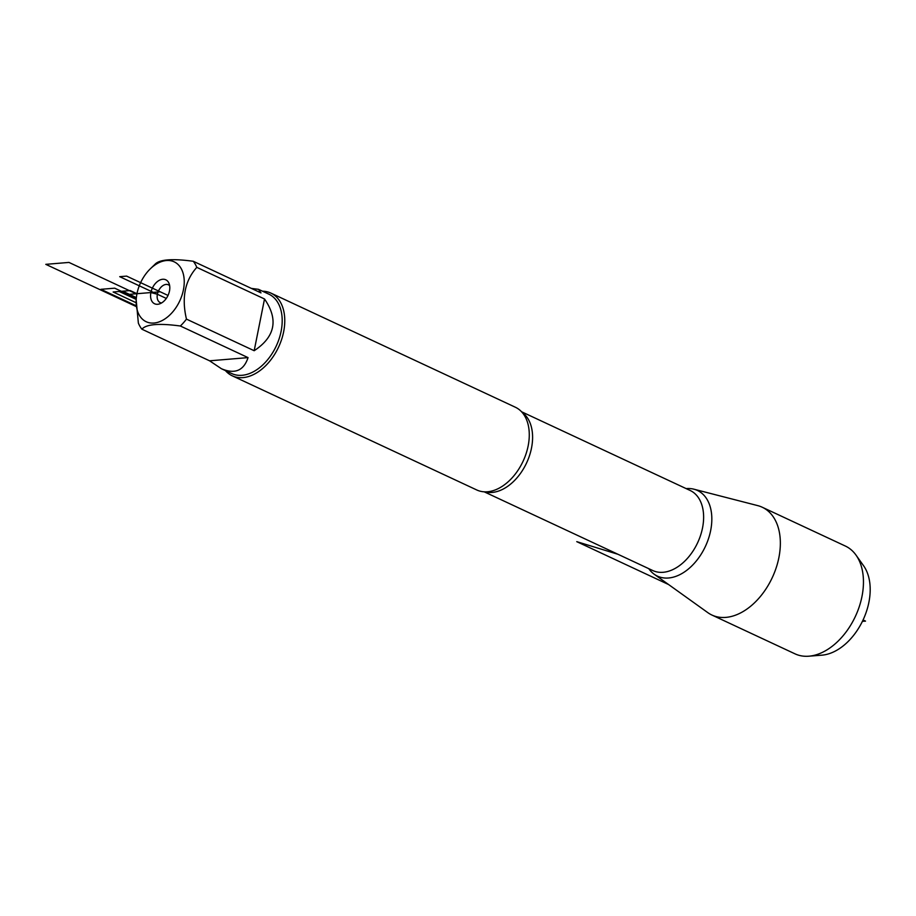 <?xml version="1.0" encoding="UTF-8"?>
<svg xmlns="http://www.w3.org/2000/svg" width="916" height="916" viewBox="0 0 916 916"><rect width="100%" height="100%" fill="white"/><g stroke="black" fill="none" stroke-linecap="round" stroke-linejoin="round"><path stroke-width="1.37" d="M856.013 555.107L863.616 565.802A52.59 34.361 115 0 1 863.067 619.972A52.59 34.361 115 0 1 821.892 655.169L808.817 656.2A59.494 38.873 -65 0 0 855.395 616.388A59.494 38.873 -65 0 0 856.013 555.107A59.494 38.873 -65 0 0 845.342 546.039L762.238 507.235A59.494 38.873 -65 0 0 757.772 505.632L693.893 489.19A47.266 30.892 -65 0 0 686.164 488.617M648.791 568.676A47.266 30.892 -65 0 0 654.184 574.217L707.816 612.644A59.494 38.873 -65 0 0 711.904 615.037L795.008 653.841A59.494 38.873 -65 0 0 808.817 656.2M654.184 574.217A47.266 30.892 -65 0 0 710.656 530.536A47.266 30.892 -65 0 0 693.893 489.19M711.904 615.037A59.494 38.873 -65 0 0 778.875 557.661A59.494 38.873 -65 0 0 762.238 507.235M174.429 309.791A33.045 21.595 -65 0 0 180.979 268.228A33.045 21.595 -65 0 0 150.361 268.777A33.045 21.595 -65 0 0 136.965 293.715A33.045 21.595 -65 0 0 136.244 299.017A33.045 21.595 -65 0 0 148.369 322.535A33.045 21.595 -65 0 0 174.429 309.791M136.186 299.967L138.362 323.108A43.819 28.636 -65 0 0 141.888 329.199C146.251 324.184 159.075 323.119 180.349 326.004A43.819 28.636 -65 0 0 186.463 319.111C181.46 297.918 184.906 280.662 196.803 267.358A43.819 28.636 -65 0 0 193.276 261.278C172.002 258.392 159.189 259.457 154.815 264.472A43.819 28.636 -65 0 0 154.552 264.724L150.361 268.777M141.888 329.199L209.592 360.812L221.432 368.736L231.771 373.568A43.819 28.636 -65 0 0 281.109 331.306A43.819 28.636 -65 0 0 268.857 294.162L258.507 289.33L251.385 288.403M193.276 261.278L260.991 292.891L258.507 289.33M186.463 319.111L254.179 350.725C275.212 336.79 278.659 319.547 264.518 298.982L196.803 267.358M221.432 368.736C234.851 374.404 243.725 370.694 248.053 357.618L180.349 326.004M232.252 375.812L476.755 489.968A45.651 29.827 -65 0 0 489.82 491.457A45.651 29.827 -65 0 0 528.143 445.943A45.651 29.827 -65 0 0 524.902 416.311A45.651 29.827 -65 0 0 515.376 407.242L270.873 293.086A45.651 29.827 115 0 1 283.639 331.787A45.651 29.827 115 0 1 232.252 375.812A45.651 29.827 115 0 1 225.462 370.625M262.537 291.208A45.651 29.827 115 0 1 270.873 293.086M169.483 291.013A13.225 8.633 115 0 1 159.247 303.986A13.225 8.633 115 0 1 152.365 288.128A13.225 8.633 115 0 1 168.945 283.216A13.225 8.633 115 0 1 169.483 291.013M248.053 357.618L209.592 360.812M264.518 298.982L254.179 350.725M161.594 302.944A9.79 6.401 115 0 1 160.117 302.555A9.79 6.401 115 0 1 158.468 290.979A9.79 6.401 115 0 1 168.407 284.807A9.79 6.401 115 0 1 169.655 285.689M160.197 291.78L150.9 292.559L157.38 294.254L166.3 298.421L119.721 276.678L126.603 276.105L168.017 295.444L160.197 291.78L126.74 294.563L136.244 299.005L136.175 299.933M136.369 297.597L122.675 291.208L113.137 291.998L136.072 302.704M136.221 299.418L119.24 291.494L130.255 290.578L136.965 293.715M136.301 298.272L114.683 288.174L100.92 289.319L136.083 305.738M136.106 306.505L45.8 264.346L68.963 262.423L136.885 294.128M862.403 621.369L865.517 621.117L863.067 619.972M576.759 541.654L617.945 554.272L576.759 541.654L668.554 584.523M522.086 412.337A44.174 28.865 115 0 1 531.498 448.084A44.174 28.865 115 0 1 484.965 491.846M484.175 491.812L652.787 570.542A44.174 28.865 -65 0 0 702.526 527.937A44.174 28.865 -65 0 0 690.172 490.484L521.559 411.753"/></g></svg>
